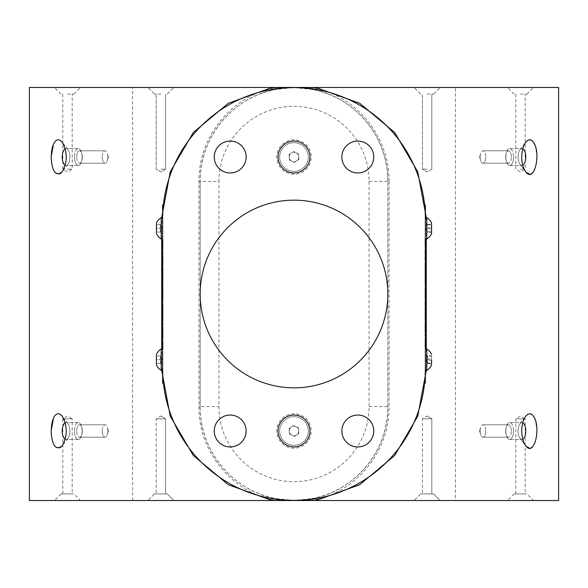 <?xml version="1.0" encoding="UTF-8"?>
<svg xmlns="http://www.w3.org/2000/svg" width="588" height="588" viewBox="0 0 588 588"><rect width="100%" height="100%" fill="white"/><g stroke="black" fill="none" stroke-linecap="round" stroke-linejoin="round"><path stroke-width="0.44" stroke-dasharray="2.94 2.21" d="M294 448.218A17.228 17.228 0 0 1 279.079 422.375A17.228 17.228 0 0 1 308.921 422.375A17.228 17.228 0 0 1 294 448.218M294 174.239A17.228 17.228 0 0 1 279.079 148.397A17.228 17.228 0 0 1 308.921 148.397A17.228 17.228 0 0 1 294 174.239M327.913 93.918C305.187 85.517 282.578 85.517 260.087 93.918A93.83 93.83 0 0 1 327.913 93.918C305.363 85.561 282.747 85.561 260.087 93.918A93.83 93.83 0 0 0 200.17 181.405C199.626 137.489 232.532 97.454 275.507 89.413L294 87.575L312.493 89.413C355.468 97.454 388.374 137.489 387.83 181.405A93.83 93.83 0 0 0 327.913 93.918M369.066 181.405L387.83 181.405L387.83 406.595A93.83 93.83 0 0 1 260.087 494.082C282.813 502.483 305.422 502.483 327.913 494.082C305.253 502.439 282.637 502.439 260.087 494.082A93.83 93.83 0 0 1 200.17 406.595L200.17 181.405L218.934 181.405A75.066 75.066 0 0 1 294 106.34A75.066 75.066 0 0 1 369.066 181.405L369.066 406.595A75.066 75.066 0 0 1 294 481.66A75.066 75.066 0 0 1 218.934 406.595L218.934 181.405M286.216 144.964A14.34 14.34 0 0 1 307.752 152.953A14.34 14.34 0 0 1 294 171.343A14.34 14.34 0 0 1 286.216 144.964A14.34 14.34 0 0 1 308.318 156.29A14.34 14.34 0 0 1 287.459 169.77A14.34 14.34 0 0 1 286.216 144.964M286.268 418.913A14.34 14.34 0 0 1 307.759 426.962A14.34 14.34 0 0 1 294 445.329A14.34 14.34 0 0 1 286.268 418.913A14.34 14.34 0 0 1 308.325 430.335A14.34 14.34 0 0 1 287.407 443.72A14.34 14.34 0 0 1 286.268 418.913M289.149 428.483L289.399 433.937L294.25 436.443L298.851 433.503L298.601 428.049L293.75 425.536L289.149 428.483L289.274 431.21A4.726 4.726 0 0 1 291.45 427.006L289.149 428.483M293.75 425.536L291.45 427.006A4.726 4.726 0 0 1 296.176 426.792L293.75 425.536M291.824 435.194A4.726 4.726 0 0 1 289.274 431.21L289.399 433.937L291.824 435.194L294.25 436.443L296.55 434.973A4.726 4.726 0 0 1 291.824 435.194M298.726 430.776A4.726 4.726 0 0 1 296.55 434.973L298.851 433.503L298.601 428.049L296.176 426.792A4.726 4.726 0 0 1 298.726 430.776M289.142 154.519L289.414 159.973L294.272 162.464L298.858 159.502L298.586 154.049L293.728 151.557L289.142 154.519L289.274 157.246A4.726 4.726 0 0 1 291.435 153.034L289.142 154.519M293.728 151.557L291.435 153.034A4.726 4.726 0 0 1 296.154 152.799L293.728 151.557M291.846 161.215A4.726 4.726 0 0 1 289.274 157.246L289.414 159.973L294.272 162.464L296.565 160.98A4.726 4.726 0 0 1 291.846 161.215M298.726 156.775A4.726 4.726 0 0 1 296.565 160.98L298.858 159.502L298.726 156.775L298.586 154.049L296.154 152.799A4.726 4.726 0 0 1 298.726 156.775M198.964 406.595L200.17 406.595L200.17 181.405L198.964 181.405L198.964 406.595C198.391 451.18 231.554 492.171 275.272 500.425L294 500.425L275.507 498.587C232.532 490.546 199.626 450.511 200.17 406.595L218.934 406.595M312.493 498.587L312.728 500.425C356.446 492.171 389.609 451.18 389.035 406.595L389.035 181.405L387.83 181.405L387.83 406.595C388.374 450.511 355.468 490.546 312.493 498.587L294 500.425L315.969 498.573C378.282 488.4 425.69 432.966 425.359 369.066L425.359 370.374M312.728 500.425L284.717 499.962M389.035 181.405C389.609 136.82 356.446 95.829 312.728 87.575L275.272 87.575C231.554 95.829 198.391 136.82 198.964 181.405M29.4 500.535L558.6 500.535M558.6 87.465L29.4 87.465M52.582 420.302C54.096 415.642 56.205 413.489 58.925 413.834L62.321 416.289C64.864 419.825 66.187 424.72 66.29 430.989C66.187 437.266 64.856 442.161 62.321 445.689C56.205 454.362 49.407 440.081 51.391 426.212M52.582 146.316C54.096 141.664 56.205 139.503 58.925 139.848L62.321 142.311C64.864 145.839 66.187 150.741 66.29 157.011C66.187 163.28 64.856 168.183 62.321 171.711C56.205 180.384 49.407 166.095 51.391 152.233M522.747 422.735A8.445 3.837 90 0 0 521.938 422.544A8.445 3.837 90 0 0 519.983 423.728A8.445 3.837 90 0 0 518.101 430.989A8.445 3.837 90 0 0 519.983 438.258A8.445 3.837 90 0 1 519.983 423.728A8.445 3.837 90 0 1 521.938 422.544A8.445 3.837 90 0 1 525.768 430.989A8.445 3.837 90 0 1 521.938 439.434A8.445 3.837 90 0 1 519.983 438.258L525.679 445.689C520.74 436.877 520.468 427.476 524.864 417.502L526.157 415.716M527.634 414.437L529.92 413.768M532.052 414.606L533.375 415.995M535.051 419.237L536.08 422.868M536.624 426.351L536.873 430.989C536.815 438.045 535.484 443.249 532.882 446.601M531.111 447.931L529.634 448.218M522.747 148.757A8.445 3.837 90 0 0 521.938 148.566A8.445 3.837 90 0 0 519.983 149.742A8.445 3.837 90 0 0 518.101 157.011A8.445 3.837 90 0 0 519.983 164.273A8.445 3.837 90 0 1 519.983 149.742A8.445 3.837 90 0 1 521.938 148.566A8.445 3.837 90 0 1 525.768 157.011A8.445 3.837 90 0 1 521.938 165.456A8.445 3.837 90 0 1 519.983 164.273L525.665 171.681C520.74 162.891 520.468 153.49 524.864 143.516L526.157 141.737M527.634 140.451L529.92 139.782M532.052 140.62L533.375 142.009M535.051 145.251L536.08 148.882M536.624 152.365L536.873 157.011C536.815 164.059 535.484 169.263 532.882 172.615M531.111 173.952L529.634 174.232M161.7 239.015L161.707 217.626M426.293 217.626L426.3 239.015M426.3 348.985L426.293 370.374M161.707 370.374L161.7 348.985M173.886 500.535L147.838 500.535L173.886 500.535L147.838 500.535L173.886 500.535L167.242 493.898L154.482 493.898L167.242 493.898L154.482 493.898L167.242 493.898L173.886 500.535M80.519 500.535L54.471 500.535L80.519 500.535L73.875 493.898L61.115 493.898L73.875 493.898M440.162 500.535L414.114 500.535L440.162 500.535L414.114 500.535L440.162 500.535L433.518 493.898L420.758 493.898L433.518 493.898L420.758 493.898L433.518 493.898L440.162 500.535M533.529 500.535L507.481 500.535L533.529 500.535L526.885 493.898L514.125 493.898L526.885 493.898M455.384 500.535L132.616 500.535L455.384 500.535L455.384 87.465L132.616 87.465L455.384 87.465M160.862 87.465L147.838 87.465L160.862 87.465M67.495 87.465L80.519 87.465L67.495 87.465M427.138 87.465L440.162 87.465L427.138 87.465M520.505 87.465L533.529 87.465L520.505 87.465M312.493 89.413L312.728 87.575M275.272 87.575L275.507 89.413M275.507 498.587L275.272 500.425M425.359 232.458L425.359 218.934C425.69 155.034 378.282 99.6 315.969 89.427L294 87.575L272.031 89.427C209.718 99.6 162.31 155.034 162.641 218.934L162.641 239.015M425.359 347.339L424.984 347.339L424.984 340.555L424.984 347.339L425.359 347.339L425.359 338.387L425.359 340.555L425.359 338.387L424.984 338.387L425.359 345.171L425.359 340.555L424.984 340.555L424.984 338.387L425.359 338.387M425.359 336.226L425.359 334.058L425.359 336.226L425.359 334.058L424.984 334.058L424.984 336.226L425.359 336.226L424.984 336.226L424.984 334.058L425.359 334.058M424.984 324.098L424.984 332.183L425.359 332.183L425.359 321.79L425.359 332.183L425.359 321.79L424.984 321.79L424.984 326.693L424.984 324.098L425.359 324.098M425.359 320.284L424.984 320.284L424.984 311.765L424.984 320.284L425.359 320.284L425.359 310.67L425.359 312.838L425.359 310.67L424.984 310.67L425.359 317.454L425.359 312.838L424.984 312.838L424.984 310.67L425.359 310.67M425.359 309.994L424.984 309.994L424.984 301.041L424.984 309.994L425.359 309.994L425.359 263.027L425.359 276.088L425.359 263.034L424.984 263.027L424.984 265.203L425.359 265.203L424.984 265.203L424.984 271.987L424.984 263.034L425.359 263.034L424.984 263.034M425.359 260.874L424.984 260.874L425.359 260.874L425.359 249.753L425.359 260.874L425.359 249.753L424.984 249.753L424.984 260.874L424.984 251.921L425.359 251.921M425.359 247.592L424.984 247.592L425.359 247.592L425.359 239.073L425.359 247.592L425.359 239.073L424.984 239.073L424.984 245.424L425.359 245.424L424.984 245.424L424.984 239.654L425.359 239.654L424.984 239.654L424.984 245.424L424.984 239.22L424.984 247.592L424.984 239.073L425.359 239.073M162.641 370.374L162.641 369.066C162.31 432.966 209.718 488.4 272.031 498.573L294 500.425L282.975 499.962M162.641 240.661L163.016 240.661L163.016 247.445L163.016 240.661L162.641 240.661L162.641 249.613L162.641 247.445L162.641 249.613L163.016 249.613L162.641 242.829L162.641 247.445L163.016 247.445L163.016 249.613L162.641 249.613M162.641 251.774L162.641 253.942L162.641 251.774L162.641 253.942L163.016 253.942L163.016 251.774L162.641 251.774L163.016 251.774L163.016 253.942L162.641 253.942M163.016 263.902L163.016 255.817L162.641 255.817L162.641 266.21L162.641 255.817L162.641 266.21L163.016 266.21L163.016 261.307L163.016 263.902L162.641 263.902M162.641 267.716L163.016 267.716L163.016 276.235L163.016 267.716L162.641 267.716L162.641 277.33L162.641 275.162L162.641 277.33L163.016 277.33L162.641 270.546L162.641 275.162L163.016 275.162L163.016 277.33L162.641 277.33M162.641 278.006L163.016 278.006L163.016 286.959L163.016 278.006L162.641 278.006L162.641 324.973L162.641 311.912L162.641 324.966L163.016 324.973L163.016 322.797L162.641 322.797L163.016 322.797L163.016 316.013L163.016 324.966L162.641 324.966L163.016 324.966M162.641 327.126L163.016 327.126L162.641 327.126L162.641 338.247L162.641 327.126L162.641 338.247L163.016 338.247L163.016 327.126L163.016 336.079L162.641 336.079M162.641 340.408L163.016 340.408L162.641 340.408L162.641 348.927L162.641 340.408L162.641 348.927L163.016 348.927L163.016 342.576L162.641 342.576L163.016 342.576L163.016 348.346L162.641 348.346L163.016 348.346L163.016 342.576L163.016 348.78L163.016 340.408L163.016 348.927L162.641 348.927M161.7 218.934L162.641 218.934C163.479 200.486 163.479 200.486 162.641 218.934C163.479 200.486 163.479 200.486 162.641 218.934L162.641 204.859M426.3 218.934L425.359 218.934C424.521 200.486 424.521 200.486 425.359 218.934C424.521 200.486 424.521 200.486 425.359 218.934L425.359 204.859M294 387.83A93.83 93.83 0 0 1 212.738 247.085A93.83 93.83 0 0 1 375.262 247.085A93.83 93.83 0 0 1 294 387.83M341.856 430.989A15.949 15.949 0 0 0 365.78 444.807A15.949 15.949 0 0 0 365.78 417.179A15.949 15.949 0 0 0 341.856 430.989M278.05 430.989A15.949 15.949 0 0 0 301.975 444.807A15.949 15.949 0 0 0 301.975 417.179A15.949 15.949 0 0 0 278.05 430.989M214.245 430.989A15.949 15.949 0 0 0 238.169 444.807A15.949 15.949 0 0 0 238.169 417.179A15.949 15.949 0 0 0 214.245 430.989M214.245 157.011A15.949 15.949 0 0 0 238.169 170.821A15.949 15.949 0 0 0 238.169 143.193A15.949 15.949 0 0 0 214.245 157.011M278.05 157.011A15.949 15.949 0 0 0 301.975 170.821A15.949 15.949 0 0 0 301.975 143.193A15.949 15.949 0 0 0 278.05 157.011M341.856 157.011A15.949 15.949 0 0 0 365.78 170.821A15.949 15.949 0 0 0 365.78 143.193A15.949 15.949 0 0 0 341.856 157.011M425.359 383.141L425.359 369.066C424.521 387.514 424.521 387.514 425.359 369.066L426.3 369.066M161.7 369.066L162.641 369.066C163.479 387.514 163.479 387.514 162.641 369.066L162.641 383.141M431.827 493.898L422.441 493.898L431.827 493.898L422.441 493.898L431.827 493.898L431.827 418.832L422.441 418.832L431.827 418.832L422.441 418.832L431.827 418.832L431.827 493.898M427.138 416.01L431.827 418.832L427.138 416.01L422.441 418.832L422.441 493.898L422.441 418.832L427.138 416.01M525.194 493.898L515.816 493.898L525.194 493.898L525.194 418.832L515.816 418.832L525.194 418.832L520.505 416.01L515.816 418.832L515.816 493.898M165.559 493.898L156.173 493.898L165.559 493.898L156.173 493.898L165.559 493.898L165.559 418.832L156.173 418.832L165.559 418.832L156.173 418.832L165.559 418.832L165.559 493.898M160.862 416.01L165.559 418.832L160.862 416.01L156.173 418.832L156.173 493.898L156.173 418.832L160.862 416.01M72.184 493.898L62.806 493.898L72.184 493.898L72.184 418.832L62.806 418.832L72.184 418.832L67.495 416.01L62.806 418.832L62.806 493.898M427.138 94.102L433.518 94.102L427.138 94.102M427.138 169.168L422.441 169.168L427.138 169.168M520.505 94.102L526.885 94.102L520.505 94.102M520.505 169.168L525.194 169.168L520.505 169.168M160.862 94.102L154.482 94.102L160.862 94.102M160.862 169.168L165.559 169.168L160.862 169.168M67.495 94.102L73.875 94.102L67.495 94.102M67.495 169.168L72.184 169.168L67.495 169.168M513.53 157.011A8.445 3.837 90 0 1 509.693 165.456A8.445 3.837 90 0 1 506.444 161.487A8.445 3.837 90 0 1 506.444 152.535A8.445 3.837 90 0 1 509.693 148.566A8.445 3.837 90 0 1 513.53 157.011M511.303 157.011A6.196 2.815 -90 0 0 508.488 150.815A6.196 2.815 -90 0 0 506.106 153.725A6.196 2.815 -90 0 0 506.106 160.289A6.196 2.815 -90 0 0 508.488 163.199A6.196 2.815 -90 0 0 511.303 157.011M513.53 430.989A8.445 3.837 90 0 1 509.693 439.434A8.445 3.837 90 0 1 506.444 435.465A8.445 3.837 90 0 1 506.444 426.513A8.445 3.837 90 0 1 509.693 422.544A8.445 3.837 90 0 1 513.53 430.989M511.303 430.989A6.196 2.815 -90 0 0 508.488 424.801A6.196 2.815 -90 0 0 506.106 427.711A6.196 2.815 -90 0 0 506.106 434.275A6.196 2.815 -90 0 0 508.488 437.185A6.196 2.815 -90 0 0 511.303 430.989M525.679 445.689L519.983 438.258A8.445 3.837 90 0 0 521.938 439.434A8.445 3.837 90 0 0 522.747 439.243M505.864 430.989A8.445 3.837 90 0 0 506.444 435.465A8.445 3.837 90 0 0 509.693 439.434A8.445 3.837 90 0 0 513.53 430.989A8.445 3.837 90 0 0 509.693 422.544A8.445 3.837 90 0 0 506.444 426.513A8.445 3.837 90 0 0 505.864 430.989M505.68 430.989A6.196 2.815 -90 0 1 506.106 427.711A6.196 2.815 -90 0 1 508.488 424.801A6.196 2.815 -90 0 1 511.303 430.989A6.196 2.815 -90 0 1 508.488 437.185A6.196 2.815 -90 0 1 506.106 434.275A6.196 2.815 -90 0 1 505.68 430.989M525.679 171.711L519.983 164.273A8.445 3.837 90 0 0 521.938 165.456A8.445 3.837 90 0 0 522.747 165.265M505.864 157.011A8.445 3.837 90 0 0 506.444 161.487A8.445 3.837 90 0 0 509.693 165.456A8.445 3.837 90 0 0 513.53 157.011A8.445 3.837 90 0 0 509.693 148.566A8.445 3.837 90 0 0 506.444 152.535A8.445 3.837 90 0 0 505.864 157.011M505.68 157.011A6.196 2.815 -90 0 1 506.106 153.725A6.196 2.815 -90 0 1 508.488 150.815A6.196 2.815 -90 0 1 511.303 157.011A6.196 2.815 -90 0 1 508.488 163.199A6.196 2.815 -90 0 1 506.106 160.289A6.196 2.815 -90 0 1 505.68 157.011M69.898 157.011A8.445 3.837 -90 0 1 68.017 164.273A8.445 3.837 -90 0 1 66.062 165.456A8.445 3.837 -90 0 1 62.232 157.011A8.445 3.837 -90 0 1 66.062 148.566A8.445 3.837 -90 0 1 68.017 149.742A8.445 3.837 -90 0 1 69.898 157.011M82.136 157.011A8.445 3.837 -90 0 1 81.556 161.487A8.445 3.837 -90 0 1 78.307 165.456A8.445 3.837 -90 0 1 74.47 157.011A8.445 3.837 -90 0 1 78.307 148.566A8.445 3.837 -90 0 1 81.556 152.535A8.445 3.837 -90 0 1 82.136 157.011M82.32 157.011A6.196 2.815 90 0 0 81.894 153.725A6.196 2.815 90 0 0 79.512 150.815A6.196 2.815 90 0 0 76.697 157.011A6.196 2.815 90 0 0 79.512 163.199A6.196 2.815 90 0 0 81.894 160.289A6.196 2.815 90 0 0 82.32 157.011M69.898 430.989A8.445 3.837 -90 0 1 68.017 438.258A8.445 3.837 -90 0 1 66.062 439.434A8.445 3.837 -90 0 1 62.232 430.989A8.445 3.837 -90 0 1 66.062 422.544A8.445 3.837 -90 0 1 68.017 423.728A8.445 3.837 -90 0 1 69.898 430.989M82.136 430.989A8.445 3.837 -90 0 1 81.556 435.465A8.445 3.837 -90 0 1 78.307 439.434A8.445 3.837 -90 0 1 74.47 430.989A8.445 3.837 -90 0 1 78.307 422.544A8.445 3.837 -90 0 1 81.556 426.513A8.445 3.837 -90 0 1 82.136 430.989M82.32 430.989A6.196 2.815 90 0 0 81.894 427.711A6.196 2.815 90 0 0 79.512 424.801A6.196 2.815 90 0 0 76.697 430.989A6.196 2.815 90 0 0 79.512 437.185A6.196 2.815 90 0 0 81.894 434.275A6.196 2.815 90 0 0 82.32 430.989M65.253 439.243A8.445 3.837 -90 0 0 66.062 439.434A8.445 3.837 -90 0 0 68.017 438.258A8.445 3.837 -90 0 0 68.017 423.728A8.445 3.837 -90 0 0 66.062 422.544A8.445 3.837 -90 0 0 65.253 422.735M74.47 430.989A8.445 3.837 -90 0 0 78.307 439.434A8.445 3.837 -90 0 0 81.556 435.465A8.445 3.837 -90 0 0 81.556 426.513A8.445 3.837 -90 0 0 78.307 422.544A8.445 3.837 -90 0 0 74.47 430.989M76.697 430.989A6.196 2.815 90 0 1 79.512 424.801A6.196 2.815 90 0 1 81.894 427.711A6.196 2.815 90 0 1 81.894 434.275A6.196 2.815 90 0 1 79.512 437.185A6.196 2.815 90 0 1 76.697 430.989M65.253 165.265A8.445 3.837 -90 0 0 66.062 165.456A8.445 3.837 -90 0 0 68.017 164.273A8.445 3.837 -90 0 0 68.017 149.742A8.445 3.837 -90 0 0 66.062 148.566A8.445 3.837 -90 0 0 65.253 148.757M74.47 157.011A8.445 3.837 -90 0 0 78.307 165.456A8.445 3.837 -90 0 0 81.556 161.487A8.445 3.837 -90 0 0 81.556 152.535A8.445 3.837 -90 0 0 78.307 148.566A8.445 3.837 -90 0 0 74.47 157.011M76.697 157.011A6.196 2.815 90 0 1 79.512 150.815A6.196 2.815 90 0 1 81.894 153.725A6.196 2.815 90 0 1 81.894 160.289A6.196 2.815 90 0 1 79.512 163.199A6.196 2.815 90 0 1 76.697 157.011M480.131 157.011A6.196 2.815 90 0 0 480.558 160.289A6.196 2.815 90 0 0 482.939 163.199A6.196 2.815 90 0 0 485.754 157.011A6.196 2.815 90 0 0 482.939 150.815A6.196 2.815 90 0 0 480.558 153.725A6.196 2.815 90 0 0 480.131 157.011M480.131 430.989A6.196 2.815 90 0 0 480.558 434.275A6.196 2.815 90 0 0 482.939 437.185A6.196 2.815 90 0 0 485.754 430.989A6.196 2.815 90 0 0 482.939 424.801A6.196 2.815 90 0 0 480.558 427.711A6.196 2.815 90 0 0 480.131 430.989M485.754 430.989A6.196 2.815 90 0 1 482.939 437.185A6.196 2.815 90 0 1 480.558 434.275A6.196 2.815 90 0 1 480.558 427.711A6.196 2.815 90 0 1 482.939 424.801A6.196 2.815 90 0 1 485.754 430.989M485.754 157.011A6.196 2.815 90 0 1 482.939 163.199A6.196 2.815 90 0 1 480.558 160.289A6.196 2.815 90 0 1 480.558 153.725A6.196 2.815 90 0 1 482.939 150.815A6.196 2.815 90 0 1 485.754 157.011M102.246 430.989A6.196 2.815 -90 0 0 105.061 437.185A6.196 2.815 -90 0 0 107.442 434.275A6.196 2.815 -90 0 0 107.442 427.711A6.196 2.815 -90 0 0 105.061 424.801A6.196 2.815 -90 0 0 102.246 430.989M102.246 157.011A6.196 2.815 -90 0 0 105.061 163.199A6.196 2.815 -90 0 0 107.442 160.289A6.196 2.815 -90 0 0 107.442 153.725A6.196 2.815 -90 0 0 105.061 150.815A6.196 2.815 -90 0 0 102.246 157.011M107.869 157.011A6.196 2.815 -90 0 1 107.442 160.289A6.196 2.815 -90 0 1 105.061 163.199A6.196 2.815 -90 0 1 102.246 157.011A6.196 2.815 -90 0 1 105.061 150.815A6.196 2.815 -90 0 1 107.442 153.725A6.196 2.815 -90 0 1 107.869 157.011M107.869 430.989A6.196 2.815 -90 0 1 107.442 434.275A6.196 2.815 -90 0 1 105.061 437.185A6.196 2.815 -90 0 1 102.246 430.989A6.196 2.815 -90 0 1 105.061 424.801A6.196 2.815 -90 0 1 107.442 427.711A6.196 2.815 -90 0 1 107.869 430.989M163.016 318.181L162.641 318.181M162.641 308.649L162.641 314.426L163.016 306.488L162.641 306.488L163.016 306.488L163.016 314.426L162.641 314.426L163.016 314.426L163.016 308.649L162.641 308.649M162.641 268.378L162.641 270.546L162.641 268.378L163.016 268.378L163.016 275.162L163.016 268.378L162.641 268.378M162.641 285.099L162.641 293.353L162.641 285.099L163.016 285.099L163.016 282.813L162.641 282.813M162.641 296.881L162.641 304.613L162.641 296.881L163.016 296.881L163.016 293.926L162.641 293.926M162.641 308.2L162.641 302.195L162.641 308.2L163.016 308.2L163.016 310.714L163.016 308.472L162.641 308.472M163.016 282.813L163.016 286.973L162.641 286.959M163.016 280.175L162.641 280.175M162.641 297.896L162.641 289.017L162.641 297.896L163.016 297.896L162.641 297.969M163.016 242.829L162.641 242.829L163.016 242.829M163.016 247.445L162.641 247.445L163.016 247.445M163.016 297.969L163.016 300.137L162.641 300.137L163.016 300.137L163.016 289.017L163.016 297.896M163.016 296.47L162.641 296.47M163.016 294.581L162.641 294.581M163.016 292.684L162.641 292.684M163.016 289.017L162.641 289.017L163.016 289.017M163.016 291.185L162.641 291.185M163.016 291.258L162.641 291.258M163.016 293.368L162.641 293.368M163.016 295.786L162.641 295.786M163.016 284.79L162.641 284.79L163.016 284.79M162.641 286.966L163.016 286.959M163.016 282.549L162.641 282.549M163.016 278.227L162.641 278.227M163.016 282.615L162.641 282.615M163.016 310.714L162.641 310.714M163.016 305.51L163.016 308.546L163.016 304.363L162.641 308.546L162.641 305.51M163.016 304.363L162.641 304.363L163.016 304.363M163.016 305.664L162.641 305.664M163.016 308.546L162.641 308.546M163.016 307.215L162.641 307.215M163.016 302.195L162.641 302.195L163.016 302.195M163.016 294.434L162.641 294.434M163.016 293.926L163.016 296.881M163.016 299.277L162.641 299.277L162.641 302.445L162.641 296.095L162.641 299.277L163.016 299.277L162.641 299.285M163.016 296.095L162.641 296.095M163.016 302.445L162.641 302.445M163.016 304.613L162.641 304.613M163.016 299.255L162.641 299.255M163.016 286.973L163.016 285.099M163.016 289.2L162.641 289.2M163.016 293.353L162.641 293.353M163.016 291.053L162.641 291.053M163.016 288.083L162.641 288.083M163.016 270.546L162.641 270.546L163.016 270.546M163.016 275.162L162.641 275.162L163.016 275.162M163.016 261.307L162.641 261.307L163.016 261.307L163.016 257.985L163.016 264.049L163.016 261.307L162.641 261.307L163.016 261.307M163.016 255.817L163.016 266.21L162.641 266.21M163.016 266.07L162.641 266.07M163.016 261.337L162.641 261.337M163.016 258.676L162.641 258.676M163.016 261.462L162.641 261.462M163.016 264.049L162.641 264.049L163.016 264.049M163.016 257.985L162.641 257.985M163.016 316.381L163.016 320.57L162.641 320.556L163.016 320.57L163.016 311.912L163.016 321.004L163.016 314.506L163.016 316.381L162.641 316.381M163.016 316.013L162.641 316.013L163.016 316.013M163.016 316.234L162.641 316.234M163.016 320.622L162.641 320.622M163.016 336.079L163.016 338.247L162.641 338.247M163.016 334.579L162.641 334.579M163.016 332.69L162.641 332.69M163.016 330.794L162.641 330.794M163.016 329.295L162.641 329.295M163.016 329.368L162.641 329.368M163.016 331.478L162.641 331.478M163.016 333.896L162.641 333.896M163.016 336.005L162.641 336.005M163.016 314.859L162.641 314.859M163.016 318.402L162.641 318.402M163.016 316.351L162.641 316.351M163.016 312.338L162.641 312.338M163.016 313.382L162.641 313.382M163.016 317.785L162.641 317.785M163.016 318.836L162.641 318.836M163.016 316.579L162.641 316.579M163.016 314.073L162.641 314.073M163.016 311.912L162.641 311.912M163.016 316.52L162.641 316.52M163.016 321.004L162.641 321.004M163.016 314.837L162.641 314.837M163.016 314.506L162.641 314.506M163.016 348.78L162.641 348.78L163.016 348.78M163.016 342.576L162.641 342.576L163.016 342.576M163.016 273.993L162.641 273.993M163.016 276.235L162.641 276.235M163.016 269.885L162.641 269.885L162.641 274.074L162.641 269.885L163.016 269.885M163.016 271.186L162.641 271.186M163.016 274.074L162.641 274.074M163.016 272.736L162.641 272.736M163.016 273.729L162.641 273.729M161.215 348.985L161.215 370.374M160.348 363.435L162.516 359.68L160.348 355.931L160.348 357.805L160.348 355.931L160.348 357.805L160.348 355.931L156.445 355.931L156.445 363.435L156.445 355.931L156.445 359.68L160.348 359.68L160.348 363.435L156.445 363.435L160.348 363.435L160.348 357.805L160.348 363.435L160.348 359.68L156.445 359.68M160.348 355.931L156.445 355.931M161.215 217.626L161.215 239.015M160.348 232.069L162.516 228.32L160.348 224.565L160.348 226.446L160.348 224.565L160.348 226.446L160.348 224.565L156.445 224.565L156.445 232.069L156.445 224.565L156.445 228.32L160.348 228.32L160.348 232.069L156.445 232.069L160.348 232.069L160.348 226.446L160.348 232.069L160.348 228.32L156.445 228.32M160.348 224.565L156.445 224.565M425.359 239.015L425.359 217.626M424.984 269.819L425.359 269.819M425.359 279.351L425.359 273.574L424.984 281.512L425.359 281.512L424.984 281.512L424.984 273.574L425.359 273.574L424.984 273.574L424.984 279.351L425.359 279.351M425.359 319.622L425.359 317.454L425.359 319.622L424.984 319.622L424.984 312.838L424.984 319.622L425.359 319.622M425.359 302.901L425.359 294.647L425.359 302.901L424.984 302.901L424.984 305.187L425.359 305.187M425.359 291.119L425.359 283.387L425.359 291.119L424.984 291.119L424.984 294.074L425.359 294.074M425.359 279.8L425.359 285.805L425.359 279.8L424.984 279.8L424.984 277.286L424.984 279.528L425.359 279.528M424.984 305.187L424.984 301.027L425.359 301.041M424.984 307.825L425.359 307.825M425.359 290.104L425.359 298.983L425.359 290.104L424.984 290.104L425.359 290.031M424.984 345.171L425.359 345.171L424.984 345.171M424.984 340.555L425.359 340.555L424.984 340.555M424.984 290.031L424.984 287.863L425.359 287.863L424.984 287.863L424.984 298.983L424.984 290.104M424.984 291.53L425.359 291.53M424.984 293.419L425.359 293.419M424.984 295.316L425.359 295.316M424.984 298.983L425.359 298.983L424.984 298.983M424.984 296.815L425.359 296.815M424.984 296.742L425.359 296.742M424.984 294.632L425.359 294.632M424.984 292.214L425.359 292.214M424.984 303.21L425.359 303.21L424.984 303.21M425.359 301.034L424.984 301.041M424.984 305.451L425.359 305.451M424.984 309.773L425.359 309.773M424.984 305.385L425.359 305.385M424.984 277.286L425.359 277.286M424.984 282.49L424.984 279.454L424.984 283.636L425.359 279.454L425.359 282.49M424.984 283.636L425.359 283.636L424.984 283.636M424.984 282.336L425.359 282.336M424.984 279.454L425.359 279.454M424.984 280.785L425.359 280.785M424.984 285.805L425.359 285.805L424.984 285.805M424.984 293.566L425.359 293.566M424.984 294.074L424.984 291.119M424.984 288.723L425.359 288.723L425.359 285.555L425.359 291.905L425.359 288.723L424.984 288.723L425.359 288.715M424.984 291.905L425.359 291.905M424.984 285.555L425.359 285.555M424.984 283.387L425.359 283.387M424.984 288.745L425.359 288.745M424.984 301.027L424.984 302.901M424.984 298.8L425.359 298.8M424.984 294.647L425.359 294.647M424.984 296.947L425.359 296.947M424.984 299.917L425.359 299.917M424.984 317.454L425.359 317.454L424.984 317.454M424.984 312.838L425.359 312.838L424.984 312.838M424.984 326.693L425.359 326.693L424.984 326.693L424.984 330.015L424.984 323.951L424.984 326.693L425.359 326.693L424.984 326.693M424.984 332.183L424.984 321.79L425.359 321.79M424.984 321.93L425.359 321.93M424.984 326.663L425.359 326.663M424.984 329.324L425.359 329.324M424.984 326.538L425.359 326.538M424.984 323.951L425.359 323.951L424.984 323.951M424.984 330.015L425.359 330.015M424.984 271.619L424.984 267.43L425.359 267.444L424.984 267.43L424.984 276.088L424.984 266.996L424.984 273.494L424.984 271.619L425.359 271.619M424.984 271.987L425.359 271.987L424.984 271.987M424.984 271.766L425.359 271.766M424.984 267.378L425.359 267.378M424.984 251.921L424.984 249.753L425.359 249.753M424.984 253.421L425.359 253.421M424.984 255.31L425.359 255.31M424.984 257.206L425.359 257.206M424.984 258.705L425.359 258.705M424.984 258.632L425.359 258.632M424.984 256.522L425.359 256.522M424.984 254.104L425.359 254.104M424.984 251.995L425.359 251.995M424.984 273.141L425.359 273.141M424.984 269.598L425.359 269.598M424.984 271.649L425.359 271.649M424.984 275.662L425.359 275.662M424.984 274.618L425.359 274.618M424.984 270.215L425.359 270.215M424.984 269.164L425.359 269.164M424.984 271.421L425.359 271.421M424.984 273.927L425.359 273.927M424.984 276.088L425.359 276.088M424.984 271.48L425.359 271.48M424.984 266.996L425.359 266.996M424.984 273.163L425.359 273.163M424.984 273.494L425.359 273.494M424.984 239.22L425.359 239.22L424.984 239.22M424.984 245.424L425.359 245.424L424.984 245.424M424.984 314.007L425.359 314.007M424.984 311.765L425.359 311.765M424.984 318.115L425.359 318.115L425.359 313.926L425.359 318.115L424.984 318.115M424.984 316.814L425.359 316.814M424.984 313.926L425.359 313.926M424.984 315.264L425.359 315.264M424.984 314.271L425.359 314.271M426.785 370.374L426.785 348.985M431.555 365.03L431.555 355.674L431.555 363.685L431.555 360.253L427.652 360.253L427.652 355.961L431.555 356.247M427.652 355.674L427.652 357.394L427.652 355.674L431.555 355.674M427.652 363.399L427.652 361.113L427.652 363.399M427.652 357.394L427.652 361.113L427.652 357.394M427.652 356.247L427.652 360.253M427.652 359.114L431.555 359.114M427.652 363.119L431.555 363.119M427.652 363.685L431.555 363.685M426.785 239.015L426.785 217.626M431.555 232.319L431.555 224.322L431.555 232.319L427.652 232.319L427.652 231.768L431.555 231.768M427.652 231.768L427.652 232.319M427.652 228.864L431.555 228.864M427.652 224.866L431.555 224.866M427.652 224.322L431.555 224.322M427.652 227.769L431.555 227.769M369.066 406.595L389.035 406.595M163.016 305.797L162.641 305.797M163.016 305.841L162.641 305.841M163.016 315.954L162.641 315.954M163.016 271.031L162.641 271.031M163.016 271.318L162.641 271.318M163.016 271.369L162.641 271.369M424.984 282.203L425.359 282.203M424.984 282.159L425.359 282.159M424.984 272.046L425.359 272.046M424.984 316.969L425.359 316.969M424.984 316.682L425.359 316.682M424.984 316.631L425.359 316.631M303.283 499.962L294 500.425L305.025 499.962M284.717 88.038L294 87.575L303.283 88.038M282.975 88.038L294 87.575L305.025 88.038M420.758 493.898L414.114 500.535L420.758 493.898M514.125 493.898L507.481 500.535M154.482 493.898L147.838 500.535L154.482 493.898M61.115 493.898L54.471 500.535M433.518 94.102L440.162 87.465L433.518 94.102M420.758 94.102L414.114 87.465L420.758 94.102M431.827 169.168L431.827 94.102L431.827 169.168L427.138 171.99L422.441 169.168L422.441 94.102L422.441 169.168L427.138 171.99L431.827 169.168M526.885 94.102L533.529 87.465M514.125 94.102L507.481 87.465M515.816 94.102L515.816 169.168L520.505 171.99L525.194 169.168L525.194 94.102M167.242 94.102L173.886 87.465L167.242 94.102M154.482 94.102L147.838 87.465L154.482 94.102M165.559 169.168L165.559 94.102L165.559 169.168L160.862 171.99L156.173 169.168L156.173 94.102L156.173 169.168L160.862 171.99L165.559 169.168M73.875 94.102L80.519 87.465M61.115 94.102L54.471 87.465M62.806 94.102L62.806 169.168L67.495 171.99L72.184 169.168L72.184 94.102M519.983 149.742L525.679 142.311L519.983 149.742M509.693 165.456L521.938 165.456L509.693 165.456M509.693 148.566L521.938 148.566L509.693 148.566M506.106 160.289L506.444 161.487L506.106 160.289M506.106 153.725L506.444 152.535L506.106 153.725M519.983 423.728L525.679 416.289L519.983 423.728M509.693 439.434L521.938 439.434L509.693 439.434M509.693 422.544L521.938 422.544L509.693 422.544M506.106 434.275L506.444 435.465L506.106 434.275M506.106 427.711L506.444 426.513L506.106 427.711M68.017 149.742L62.321 142.311L68.017 149.742M68.017 164.273L62.321 171.711L68.017 164.273M78.307 148.566L66.062 148.566L78.307 148.566M78.307 165.456L66.062 165.456L78.307 165.456M81.894 153.725L81.556 152.535L81.894 153.725M81.894 160.289L81.556 161.487L81.894 160.289M68.017 423.728L62.321 416.289L68.017 423.728M68.017 438.258L62.321 445.689L68.017 438.258M78.307 422.544L66.062 422.544L78.307 422.544M78.307 439.434L66.062 439.434L78.307 439.434M81.894 427.711L81.556 426.513L81.894 427.711M81.894 434.275L81.556 435.465L81.894 434.275M482.939 163.199L508.488 163.199L482.939 163.199M482.939 150.815L508.488 150.815L482.939 150.815M479.624 157.011L480.558 160.289L479.624 157.011L480.558 153.725L479.624 157.011M482.939 437.185L508.488 437.185L482.939 437.185M482.939 424.801L508.488 424.801L482.939 424.801M479.624 430.989L480.558 434.275L479.624 430.989L480.558 427.711L479.624 430.989M105.061 424.801L79.512 424.801L105.061 424.801M105.061 437.185L79.512 437.185L105.061 437.185M108.376 430.989L107.442 427.711L108.376 430.989L107.442 434.275L108.376 430.989M105.061 150.815L79.512 150.815L105.061 150.815M105.061 163.199L79.512 163.199L105.061 163.199M108.376 157.011L107.442 153.725L108.376 157.011L107.442 160.289L108.376 157.011M132.616 500.535L132.616 87.465M427.652 355.931L425.484 359.68L427.652 363.435M427.652 224.565L425.484 228.32L427.652 232.069"/><path stroke-width="0.88" d="M558.6 500.535L29.4 500.535L29.4 87.465L558.6 87.465L558.6 500.535M53.53 143.876L51.127 157.011C52.067 171.887 55.794 176.782 62.321 171.711C67.539 161.898 67.539 152.101 62.321 142.311C59.035 138.511 56.103 139.033 53.53 143.876M53.53 417.862L51.127 430.989C52.067 445.866 55.794 450.768 62.321 445.689C67.539 435.884 67.539 426.08 62.321 416.289C59.035 412.489 56.103 413.019 53.53 417.862M51.391 426.212L52.582 420.302M51.391 152.233L52.582 146.316M534.47 143.876C531.905 139.033 528.972 138.511 525.679 142.311C523.136 145.839 521.813 150.741 521.71 157.011C521.813 163.28 523.144 168.183 525.679 171.711C533.845 183.258 540.784 156.063 534.47 143.876M534.47 417.862C531.905 413.019 528.972 412.497 525.679 416.289C523.136 419.825 521.813 424.72 521.71 430.989C521.813 437.266 523.144 442.169 525.679 445.689C533.845 457.243 540.784 430.048 534.47 417.862M526.157 415.716L527.634 414.437M529.92 413.768L532.052 414.606M533.375 415.995L535.051 419.237M536.08 422.868L536.624 426.351M532.882 446.601L531.111 447.931M529.634 448.218L526.201 446.321M526.157 141.737L527.634 140.451M529.92 139.782L532.052 140.62M533.375 142.009L535.051 145.251M536.08 148.882L536.624 152.365M532.882 172.615L531.111 173.952M529.634 174.232L526.201 172.335M161.707 217.626L170.241 171.836L193.349 132.469L228.298 103.29L271.876 87.575L316.124 87.575L359.702 103.29L394.651 132.469L417.759 171.836L426.293 217.626M426.293 370.374L417.759 416.164L394.651 455.531L359.702 484.71L316.124 500.425L271.876 500.425L228.298 484.71L193.349 455.531L170.241 416.164L161.707 370.374M316.124 87.575L315.969 89.427M315.969 498.573L316.124 500.425M425.359 348.985L426.785 348.985L426.785 370.374L425.359 370.374L425.359 347.339M425.359 338.387L425.359 336.226M425.359 334.058L425.359 332.183M425.359 321.79L425.359 320.284M425.359 310.67L425.359 309.994M425.359 263.027L425.359 260.874M425.359 249.753L425.359 247.592M425.359 239.073L426.785 239.015A12.576 12.576 0 0 0 431.555 233.664L431.555 222.97L431.555 233.664M271.876 500.425L272.031 498.573M156.445 228.32L156.445 233.664A12.576 12.576 0 0 0 161.215 239.015L162.641 239.015L162.641 240.661M162.641 249.613L162.641 251.774M162.641 253.942L162.641 255.817M162.641 266.21L162.641 267.716M162.641 277.33L162.641 278.006M162.641 324.973L162.641 327.126M162.641 338.247L162.641 340.408M162.641 348.927L161.215 348.985A12.576 12.576 0 0 0 156.445 354.336L156.445 355.931M272.031 89.427L271.876 87.575M425.359 218.934A131.359 131.359 0 0 0 294 87.575A131.359 131.359 0 0 0 162.641 218.934L162.641 369.066A131.359 131.359 0 0 0 294 500.425A131.359 131.359 0 0 0 425.359 369.066L425.359 204.859L424.602 204.859M341.856 430.989A15.949 15.949 0 0 0 365.78 444.807A15.949 15.949 0 0 0 365.78 417.179A15.949 15.949 0 0 0 341.856 430.989M278.05 430.989A15.949 15.949 0 0 0 301.975 444.807A15.949 15.949 0 0 0 301.975 417.179A15.949 15.949 0 0 0 278.05 430.989M214.245 430.989A15.949 15.949 0 0 0 238.169 444.807A15.949 15.949 0 0 0 238.169 417.179A15.949 15.949 0 0 0 214.245 430.989M214.245 157.011A15.949 15.949 0 0 0 238.169 170.821A15.949 15.949 0 0 0 238.169 143.193A15.949 15.949 0 0 0 214.245 157.011M278.05 157.011A15.949 15.949 0 0 0 301.975 170.821A15.949 15.949 0 0 0 301.975 143.193A15.949 15.949 0 0 0 278.05 157.011M341.856 157.011A15.949 15.949 0 0 0 365.78 170.821A15.949 15.949 0 0 0 365.78 143.193A15.949 15.949 0 0 0 341.856 157.011M425.359 369.066C424.521 387.514 424.521 387.514 425.359 369.066L425.359 383.141L424.602 383.141M162.641 369.066C163.479 387.514 163.479 387.514 162.641 369.066L162.641 383.141L163.398 383.141M522.747 439.243A8.445 3.837 90 0 0 525.768 430.989A8.445 3.837 90 0 0 522.747 422.735M522.747 165.265A8.445 3.837 90 0 0 525.768 157.011A8.445 3.837 90 0 0 522.747 148.757M65.253 422.735A8.445 3.837 -90 0 0 62.232 430.989A8.445 3.837 -90 0 0 65.253 439.243M65.253 148.757A8.445 3.837 -90 0 0 62.232 157.011A8.445 3.837 -90 0 0 65.253 165.265M294 387.83A93.83 93.83 0 0 0 375.262 247.085A93.83 93.83 0 0 0 212.738 247.085A93.83 93.83 0 0 0 294 387.83M162.641 218.934L162.641 204.859L163.398 204.859M156.445 359.68L156.445 365.03A12.576 12.576 0 0 0 161.215 370.374L162.641 370.374L162.641 348.985M161.215 370.374L161.215 348.985M156.445 365.03L156.445 354.336M161.215 239.015L161.215 217.626A12.576 12.576 0 0 0 156.445 222.97L156.445 224.565M156.445 233.664L156.445 222.97M431.555 222.97A12.576 12.576 0 0 0 426.785 217.626L425.359 217.626L425.359 232.458M431.555 360.253L431.555 365.03A12.576 12.576 0 0 1 426.785 370.374M426.785 217.626L426.785 239.015M426.3 239.015L426.3 348.985M161.7 348.985L161.7 239.015M162.641 217.626L161.215 217.626M431.555 354.336A12.576 12.576 0 0 0 426.785 348.985"/></g></svg>
